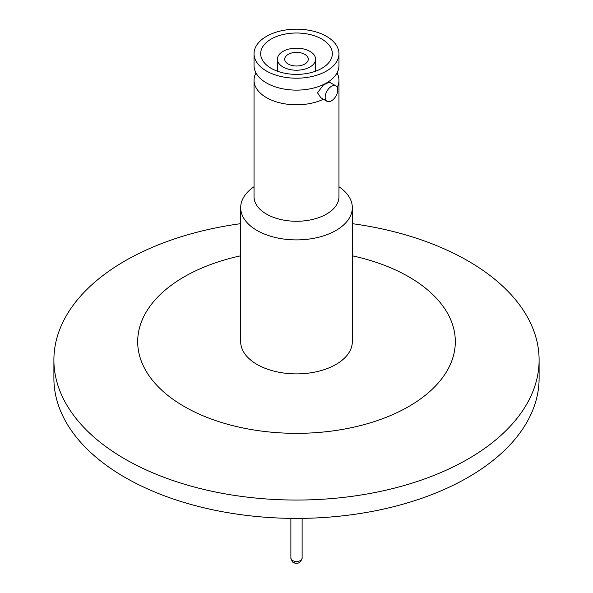 <?xml version="1.0" encoding="UTF-8"?>
<svg xmlns="http://www.w3.org/2000/svg" width="593" height="593" viewBox="0 0 593 593"><rect width="100%" height="100%" fill="white"/><g stroke="black" fill="none" stroke-linecap="round" stroke-linejoin="round"><path stroke-width="0.89" d="M323.444 99.231A42.459 24.513 180 0 1 266.479 97.615A42.459 24.513 180 0 1 254.041 80.285A42.459 24.513 180 0 1 255.991 72.946M321.836 39.064A35.832 20.688 180 0 1 332.332 53.689A35.832 20.688 180 0 1 310.213 72.806A35.832 20.688 180 0 1 271.164 68.321A35.832 20.688 180 0 1 260.668 53.689A35.832 20.688 180 0 1 282.787 34.579A35.832 20.688 180 0 1 321.836 39.064M254.041 53.689L254.041 65.615A42.459 24.513 0 0 0 266.479 82.946A42.459 24.513 0 0 0 312.748 88.261A42.459 24.513 0 0 0 338.959 65.615L338.959 53.689A42.459 24.513 0 0 0 326.521 36.358A42.459 24.513 0 0 0 280.252 31.044A42.459 24.513 0 0 0 254.041 53.689A42.459 24.513 0 0 0 266.479 71.027A42.459 24.513 0 0 0 312.748 76.334A42.459 24.513 0 0 0 338.959 53.689M335.89 85.889L329.345 82.116L323.341 85.036L317.507 92.797L320.843 97.726L327.002 101.284A8.888 5.129 -60 0 1 325.164 97.215A8.888 5.129 -60 0 1 329.041 88.268A8.888 5.129 -60 0 1 335.89 85.889A8.888 5.129 -60 0 1 337.728 89.958A8.888 5.129 -60 0 1 333.852 98.905A8.888 5.129 -60 0 1 327.002 101.284M254.041 80.285L254.041 196.757A42.459 24.513 0 0 0 266.479 214.088A42.459 24.513 0 0 0 326.521 214.088A42.459 24.513 0 0 0 338.959 196.757L338.959 80.285A42.459 24.513 180 0 1 337.18 87.304M254.041 186.743A55.824 32.23 0 0 0 240.676 207.669A55.824 32.23 0 0 0 275.137 237.445A55.824 32.23 0 0 0 335.972 230.455A55.824 32.23 0 0 0 352.324 207.669A55.824 32.23 0 0 0 338.959 186.743M283.002 66.987A19.095 11.022 180 0 1 277.405 59.196A19.095 11.022 180 0 1 289.191 49.011A19.095 11.022 180 0 1 309.998 51.398A19.095 11.022 180 0 1 315.595 59.196A19.095 11.022 180 0 1 303.809 69.381A19.095 11.022 180 0 1 283.002 66.987M240.676 207.669L240.676 341.65A55.824 32.23 0 0 0 275.137 371.426A55.824 32.23 0 0 0 335.972 364.443A55.824 32.23 0 0 0 352.324 341.65L352.324 207.669M304.839 54.378A11.793 6.812 180 0 1 308.293 59.196A11.793 6.812 180 0 1 301.014 65.482A11.793 6.812 180 0 1 288.161 64.007A11.793 6.812 180 0 1 284.707 59.196A11.793 6.812 180 0 1 291.986 52.903A11.793 6.812 180 0 1 304.839 54.378M240.676 255.813A158.82 91.693 0 0 0 184.201 406.487A158.82 91.693 0 0 0 408.799 406.487A158.82 91.693 0 0 0 408.799 276.812A158.82 91.693 0 0 0 352.324 255.813M352.324 223.672A242.604 140.067 180 0 1 468.047 260.942A242.604 140.067 180 0 1 539.104 359.981A242.604 140.067 180 0 1 389.342 489.388A242.604 140.067 180 0 1 124.953 459.026A242.604 140.067 180 0 1 53.896 359.981A242.604 140.067 180 0 1 240.676 223.672M53.896 359.981L53.896 378.334A242.604 140.067 0 0 0 124.953 477.38A242.604 140.067 0 0 0 389.342 507.741A242.604 140.067 0 0 0 539.104 378.334L539.104 359.981M337.009 72.946A42.459 24.513 180 0 1 338.959 80.285M293.92 561.089A5.619 3.239 0 0 0 302.119 558.206C300.755 562.409 298.286 564.032 294.699 563.091C293.943 561.949 293.357 564.899 290.881 558.206A5.619 3.239 0 0 0 292.527 560.504A5.619 3.239 0 0 0 293.92 561.089M277.405 71.197L277.405 59.196M290.881 558.206L290.881 518.364M302.119 558.206L302.119 518.364M315.595 71.197L315.595 59.196"/></g></svg>
